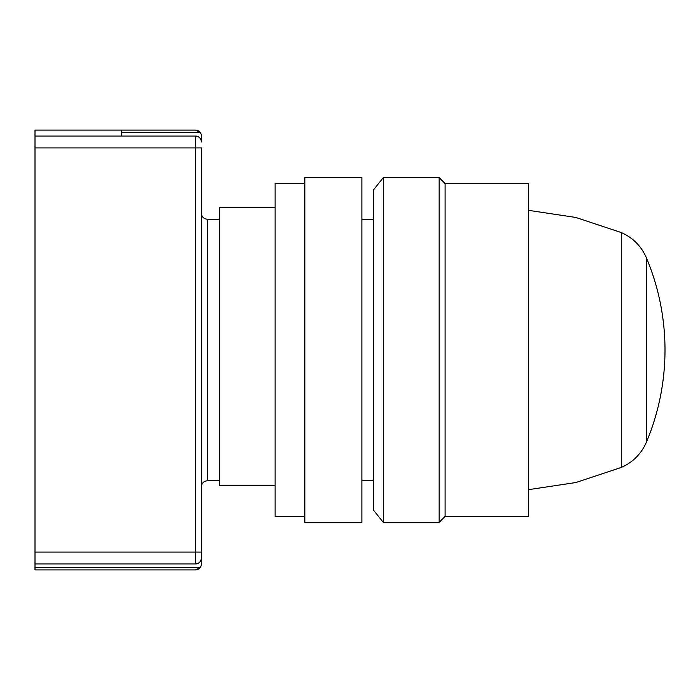 <?xml version="1.0" encoding="UTF-8"?>
<svg xmlns="http://www.w3.org/2000/svg" width="700" height="700" viewBox="0 0 700 700"><rect width="100%" height="100%" fill="white"/><g stroke="black" fill="none" stroke-linecap="round" stroke-linejoin="round"><path stroke-width="1.05" d="M275.118 207.357L219.249 207.357L219.249 485.791L275.118 485.791L219.249 485.791M121.774 132.475L121.774 130.095L35 130.095L35 136.036L195.475 136.036A5.941 5.941 0 0 1 201.416 141.977L201.416 136.036A5.941 5.941 0 0 0 200.226 132.475L121.774 132.475L121.774 136.036M198.004 569.336L195.475 569.905A5.941 5.941 0 0 0 200.226 567.525L195.475 569.905L35 569.905L35 567.525L200.226 567.525A5.941 5.941 0 0 0 201.416 563.964L201.416 552.072L201.416 563.964M35 563.964L35 552.072L195.475 552.072L195.475 563.964C199.08 563.614 201.066 561.628 201.416 558.023A5.941 5.941 0 0 1 195.475 563.964L35 563.964L35 567.525M35 136.036L35 552.072M121.774 130.095L195.475 130.095L200.226 132.475A5.941 5.941 0 0 0 195.475 130.095M201.416 141.977C201.066 138.373 199.08 136.386 195.475 136.036C199.08 136.386 201.066 138.373 201.416 141.977L201.416 136.036M195.475 136.036L195.475 147.928L201.416 147.928L201.416 552.072L195.475 552.072L195.475 147.928L35 147.928M219.249 219.249L207.357 219.249C203.77 218.864 201.793 216.886 201.416 213.299M201.416 486.701C201.793 483.114 203.77 481.136 207.357 480.751L207.357 219.249M646.406 257.828L646.406 442.172A237.737 237.737 0 0 0 646.406 257.828C641.314 246.181 632.975 237.773 621.372 232.593L575.794 217.446L528.299 210.306M383.285 522.358L373.774 510.475L373.774 189.525L383.285 177.643L383.285 522.358L439.154 522.358L439.154 177.643L383.285 177.643M439.154 177.643L445.095 183.584L445.095 516.416L439.154 522.358M445.095 516.416L528.299 516.416L528.299 183.584L445.095 183.584M304.832 522.358L304.832 177.643L361.882 177.643L361.882 522.358L304.832 522.358M304.832 516.416L275.118 516.416L275.118 183.584L304.832 183.584M646.406 442.172C641.314 453.819 632.975 462.227 621.372 467.407L621.372 232.593M219.249 480.751L207.357 480.751M373.774 480.751L361.882 480.751M373.774 219.249L361.882 219.249M528.299 489.694L575.794 482.554L621.372 467.407"/></g></svg>
